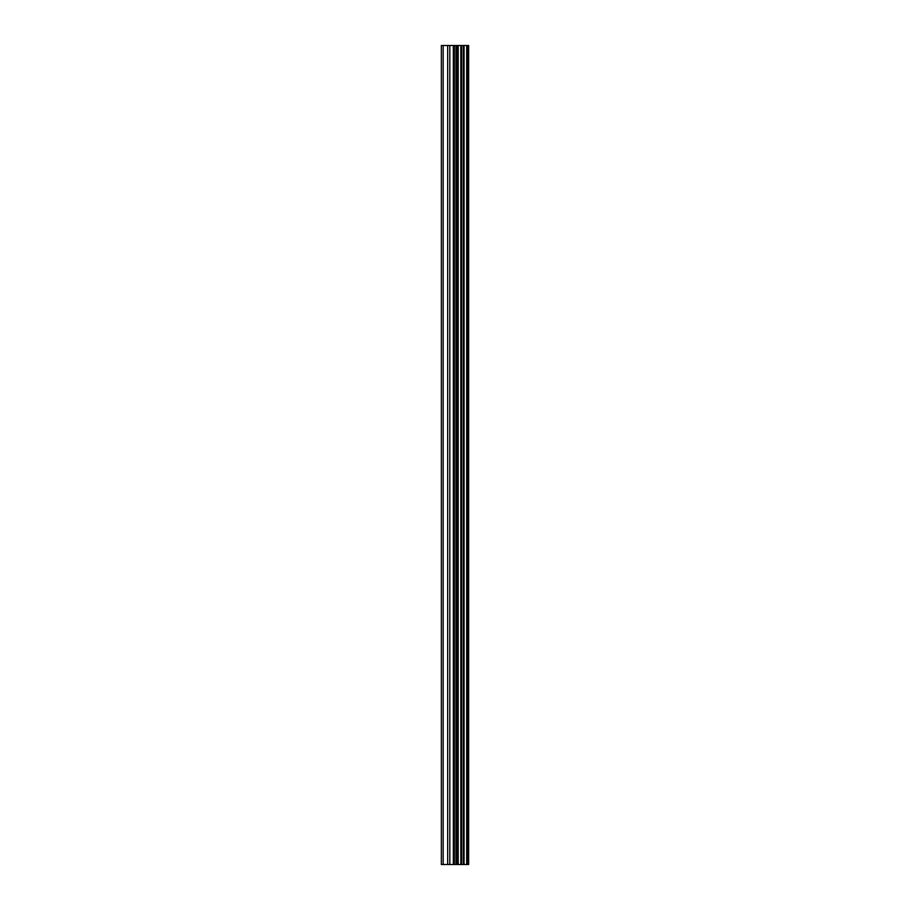 <?xml version="1.0" encoding="UTF-8"?>
<svg xmlns="http://www.w3.org/2000/svg" width="910" height="910" viewBox="0 0 910 910"><rect width="100%" height="100%" fill="white"/><g stroke="black" fill="none" stroke-linecap="round" stroke-linejoin="round"><path stroke-width="1.36" d="M453.339 864.5L468.65 864.5L468.65 45.5L441.35 45.5L441.35 864.5L453.339 864.5L453.339 45.5M458.219 864.5L458.219 45.5M457.787 864.5L457.787 45.5M443.17 864.5L443.17 45.5M468.434 864.5L468.434 45.5M467.114 864.5L467.114 45.5M466.682 864.5L466.682 45.5M464.066 864.5L464.066 45.5M463.315 864.5L463.315 45.5M461.597 864.5L461.597 45.5M460.835 864.5L460.835 45.5M457.116 864.5L457.116 45.5M456.046 864.5L456.046 45.5M454.42 864.5L454.42 45.5M449.824 864.5L449.824 45.5M447.674 864.5L447.674 45.5"/></g></svg>
